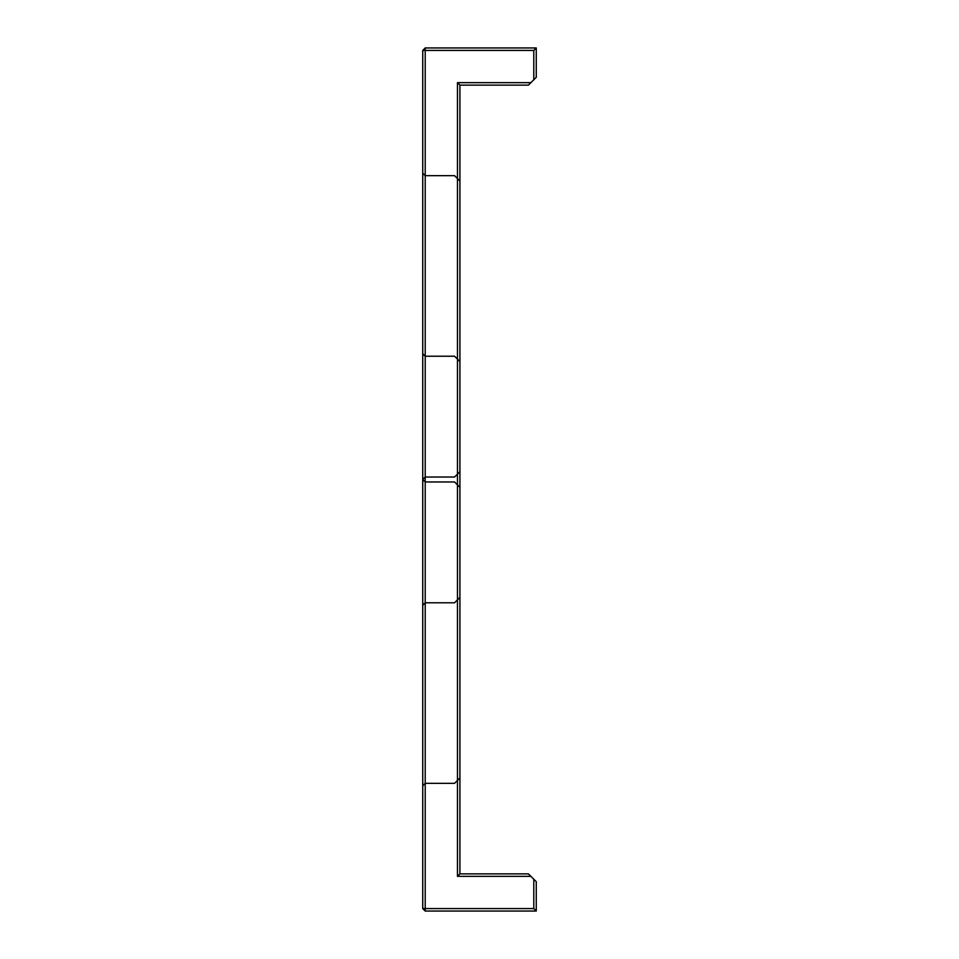 <?xml version="1.0" encoding="UTF-8"?>
<svg xmlns="http://www.w3.org/2000/svg" width="959" height="959" viewBox="0 0 959 959"><rect width="100%" height="100%" fill="white"/><g stroke="black" fill="none" stroke-linecap="round" stroke-linejoin="round"><path stroke-width="1.44" d="M425.209 356.221L454.566 356.221L459.924 361.579L459.924 597.421L454.566 602.779L425.209 602.779L425.209 356.221L422.739 353.751L422.739 605.249L425.209 602.779M457.467 359.11L457.467 599.89M530.89 82.666L528.433 85.135L459.924 85.135L457.467 82.666L457.467 474.142L454.566 477.031L425.209 477.031L425.209 50.419L533.791 50.419L533.791 79.777L530.89 82.666L457.467 82.666M533.791 50.419L536.261 47.95L536.261 77.307L533.791 79.777M459.924 85.135L459.924 471.672L457.467 474.142M425.209 477.031L422.739 479.5L422.739 50.419L425.209 47.95L425.209 50.419L422.739 50.419M536.261 47.95L425.209 47.95M533.791 879.223L536.261 881.693L536.261 911.05L425.209 911.05L425.209 908.581L533.791 908.581L533.791 879.223L530.89 876.334L457.467 876.334L457.467 484.858L459.924 487.328L459.924 873.865L457.467 876.334M459.924 873.865L528.433 873.865L530.89 876.334M533.791 908.581L536.261 911.05M425.209 911.05L422.739 908.581L425.209 908.581L425.209 481.969L454.566 481.969L457.467 484.858M425.209 481.969L422.739 479.5L422.739 908.581M459.924 777.965L454.566 783.335L425.209 783.335L425.209 175.665L454.566 175.665L459.924 181.035L459.924 777.965M457.467 178.566L457.467 780.434M425.209 175.665L422.739 173.207L422.739 785.793L425.209 783.335"/></g></svg>
